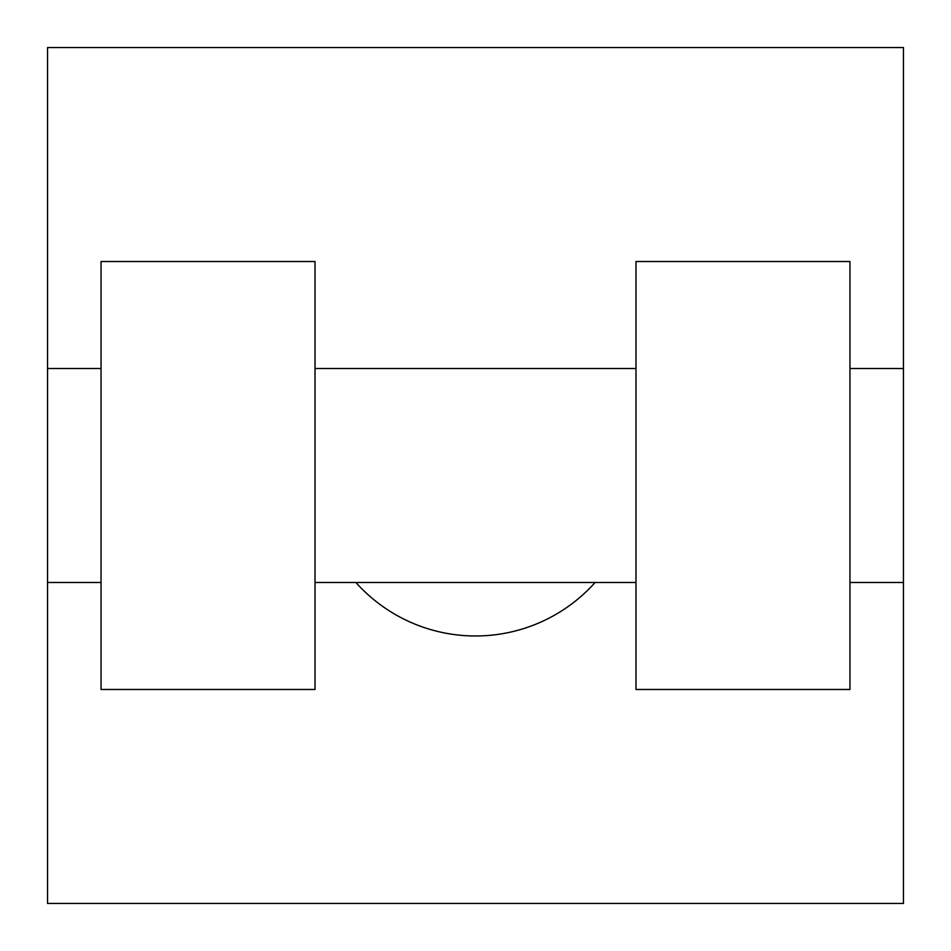 <?xml version="1.0" encoding="UTF-8"?>
<svg xmlns="http://www.w3.org/2000/svg" width="951" height="951" viewBox="0 0 951 951"><rect width="100%" height="100%" fill="white"/><g stroke="black" fill="none" stroke-linecap="round" stroke-linejoin="round"><path stroke-width="1.43" d="M355.888 582.487A160.481 160.481 0 0 0 595.112 582.487M903.45 368.512L903.45 903.45L47.55 903.45L47.55 47.55L903.45 47.55L903.45 368.512L849.956 368.512M635.981 261.525L635.981 689.475L849.956 689.475L849.956 261.525L635.981 261.525M315.019 689.475L315.019 261.525L101.044 261.525L101.044 689.475L315.019 689.475M635.981 368.512L315.019 368.512M635.981 582.487L315.019 582.487M903.45 582.487L849.956 582.487M47.55 582.487L101.044 582.487M47.55 368.512L101.044 368.512"/></g></svg>
